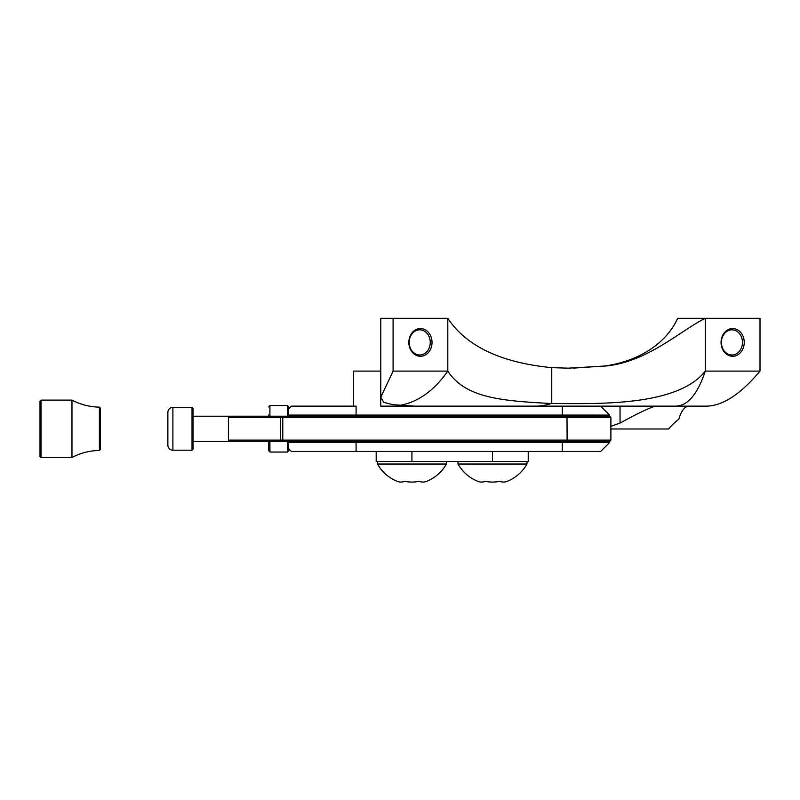 <?xml version="1.0" encoding="UTF-8"?>
<svg xmlns="http://www.w3.org/2000/svg" width="800" height="800" viewBox="0 0 800 800"><rect width="100%" height="100%" fill="white"/><g stroke="black" fill="none" stroke-linecap="round" stroke-linejoin="round"><path stroke-width="1.2" d="M356.09 416.21L356.09 406.14L291.36 406.14L288.75 408.75L288.19 415.09L609.61 415.09L609.61 416.21L193.03 416.21M609.61 442.49L600.66 451.44L291.36 451.44L288.75 448.83L288.19 442.49L609.61 442.49L609.61 441.38L229.71 441.38L228.41 440.1L228.41 417.48L229.69 416.21L228.41 417.48L610.89 417.48L610.89 440.1L567.12 440.1L566.99 416.21M280.52 441.38L280.65 440.1L228.45 440.1L229.71 441.38L193.03 441.38M280.52 416.21L280.65 440.1L567.12 440.1L566.99 441.38M288.19 416.21L288.19 415.09M288.19 441.38L288.19 442.49M291.36 451.44L288.56 448.89M655.73 406.14L655.14 406.16C648.21 408.37 636.51 414.01 620.05 423.08L620.05 406.14L380.71 406.14L380.79 371.1M291.36 406.14L288.56 408.7M641.4 428.99L668.57 428.99A63.93 63.93 0 0 1 678.86 419.18C678.96 418.84 682.28 405.62 689.52 406.14M408.85 342.41A13.86 11.59 -90 0 1 420.44 328.55A13.86 11.59 -90 0 1 432.03 342.41A13.86 11.59 -90 0 1 420.44 356.27A13.86 11.59 -90 0 1 408.85 342.41M430.26 342.41A12.59 10.52 90 0 0 419.74 329.82A12.59 10.52 90 0 0 409.22 342.41A12.59 10.52 90 0 0 419.74 354.99A12.59 10.52 90 0 0 430.26 342.41M721.06 342.41A13.86 11.59 -90 0 1 732.65 328.55A13.86 11.59 -90 0 1 744.24 342.41A13.86 11.59 -90 0 1 732.65 356.27A13.86 11.59 -90 0 1 721.06 342.41M742.47 342.41A12.59 10.52 90 0 0 731.95 329.82A12.59 10.52 90 0 0 721.43 342.41A12.59 10.52 90 0 0 731.95 354.99A12.59 10.52 90 0 0 742.47 342.41M620.05 423.08L610.89 426.33M668.57 428.99L610.89 428.99M760 371.1L705.3 371.1L705.3 318.3L760 318.3L760 371.1C740.84 393.96 723.13 405.64 706.9 406.14L414.76 406.14L392.82 404.67L383.78 402.34L380.79 397.27L393.09 371.1L447.79 371.1C434.1 390.7 418.05 402.14 399.64 405.41M573.56 368.11L604.31 366.02C633.48 362.3 664.72 346.84 677.67 318.3L705.3 318.3C680.93 330.24 647.1 362.37 605.38 366.02L568.4 368.16L551.76 367.66C500.99 362.69 466.34 346.24 447.79 318.3L393.09 318.3L393.09 371.1M353.58 406.14L353.58 371.1L380.71 371.1M393.09 318.3L380.79 318.3L380.79 397.27M535.45 406.14A127.86 77.76 -90 0 0 551.07 403.53C501.78 400.82 465.58 398.23 447.79 371.1L447.79 318.3M551.07 403.53L551.76 403.56C593.5 403.45 676.93 407.36 705.3 371.1C697.62 394.04 687.85 405.71 675.99 406.14M528.23 451.44L528.23 461.51L376.19 461.51L376.19 451.44M416.54 464.03L446.42 464.03A39.59 39.59 0 0 1 426.61 481.34A37.5 18.75 -90 0 1 419.27 481.34A37.5 37.5 0 0 1 404.59 481.34A37.5 18.75 90 0 1 398.32 481.7A37.5 18.75 90 0 1 397.26 481.34A39.59 39.59 0 0 1 377.45 464.03L416.54 464.03M526.97 464.03A39.59 39.59 0 0 1 507.16 481.34A37.5 18.75 -90 0 1 499.83 481.34A37.5 37.5 0 0 1 485.15 481.34A37.5 18.75 90 0 1 478.87 481.7A37.5 18.75 90 0 1 477.81 481.34A39.59 39.59 0 0 1 458 464.03L526.97 464.03L526.97 461.51M192.03 407.4L193.03 408.4L193.03 449.18L192.03 450.19L192.03 407.4L172.9 407.4L172.9 450.19A5.03 5.03 0 0 1 167.86 445.15L167.86 412.43A5.03 5.03 0 0 1 172.9 407.4M192.03 450.19L172.9 450.19M268.66 416.21C268.66 414.54 268.66 414.54 268.66 416.21L268.66 414.95M288.8 448.89L288.8 450.59L287.54 452.04L269.92 452.04L268.66 450.59L268.66 441.38C268.66 443.04 268.66 443.04 268.66 441.38M287.54 416.21L287.54 405.54L288.8 406.99L288.8 408.7M268.66 442.63L268.66 450.59M287.54 405.54L269.92 405.54L268.66 406.99M41.01 457.49L40 456.48L40 401.1L41.01 400.1L41.01 457.49L71.97 457.49L71.97 400.1L41.01 400.1M99.39 407.14L100.41 408.15L100.41 449.43L99.39 450.45L99.39 407.14A60.92 60.92 0 0 1 71.97 400.1M99.39 450.45A60.92 60.92 0 0 0 71.97 457.49M562.3 416.21L562.3 406.14M228.45 440.1L228.45 417.48M281.94 441.38L282.78 440.1L282.78 417.48L281.94 416.21M562.3 441.38L562.3 451.44M356.09 441.38L356.09 451.44M551.76 403.56L551.76 367.66M604.31 366.02L605.38 366.02M411.93 461.51L411.93 451.44M492.49 461.51L492.49 451.44M269.92 405.54L269.92 416.21M269.92 441.38L269.92 452.04M287.54 452.04L287.54 441.38M609.61 441.38L610.89 440.1M600.66 406.14L609.61 415.09M609.61 416.21L610.89 417.48M377.45 461.51L377.45 464.03M446.42 461.51L446.42 464.03M458 461.51L458 464.03"/></g></svg>
